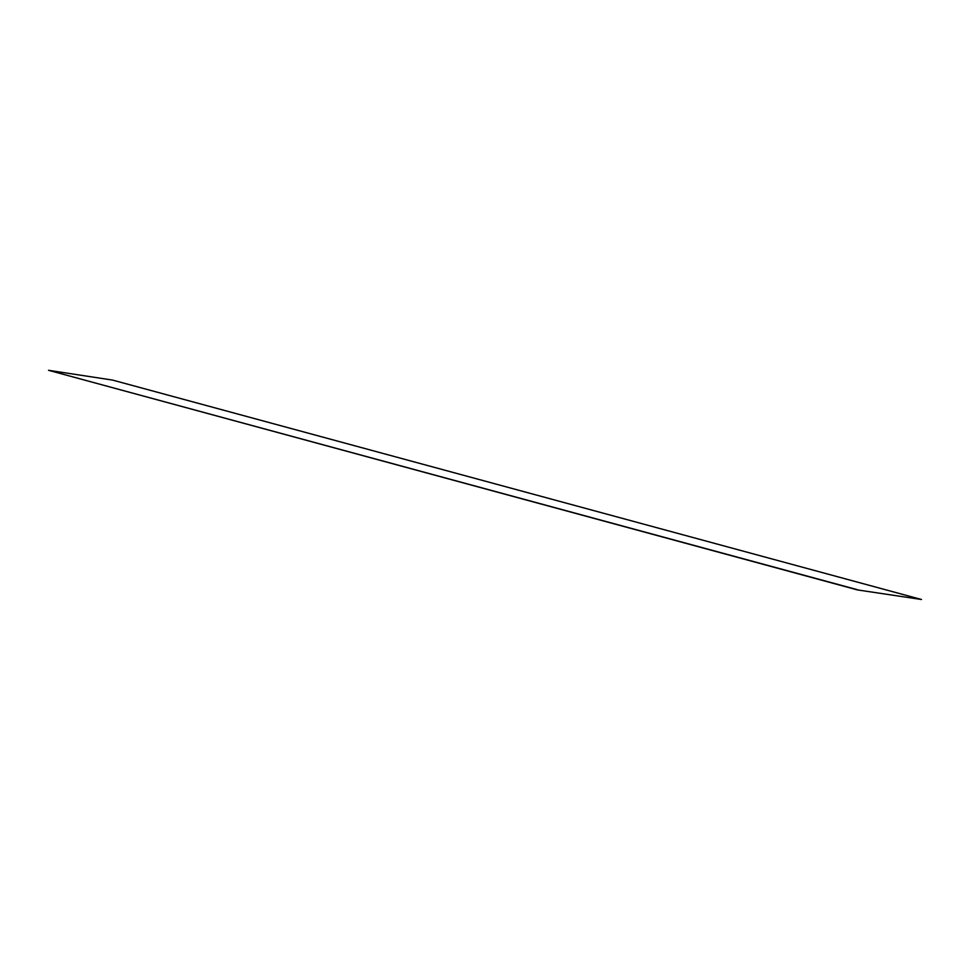 <?xml version="1.0" encoding="UTF-8"?>
<svg xmlns="http://www.w3.org/2000/svg" width="970" height="970" viewBox="0 0 970 970"><rect width="100%" height="100%" fill="white"/><g stroke="black" fill="none" stroke-linecap="round" stroke-linejoin="round"><path stroke-width="0.73" stroke-dasharray="4.85 3.64" d="M112.605 380.094L48.5 370.504M921.452 599.69L112.544 380.288"/><path stroke-width="1.45" d="M48.548 370.31L857.395 589.905L921.5 599.496L112.605 380.094L48.548 370.31L857.456 589.712M921.5 599.496L857.395 589.905"/></g></svg>

